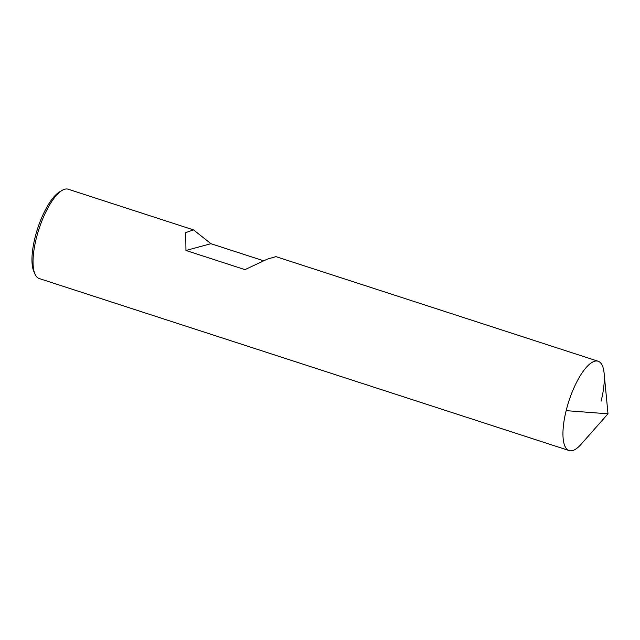 <?xml version="1.0" encoding="UTF-8"?>
<svg xmlns="http://www.w3.org/2000/svg" width="640" height="640" viewBox="0 0 640 640"><rect width="100%" height="100%" fill="white"/><g stroke="black" fill="none" stroke-linecap="round" stroke-linejoin="round"><path stroke-width="0.96" d="M193.016 229.736L68.216 189.224A46.952 15.512 108 0 0 62.136 190.376L59.608 191.864A44.608 14.736 108 0 0 35 237.712A44.608 14.736 -72 0 0 33.8 271.344L34.976 274.04A46.952 15.512 -72 0 0 39.224 278.544L569.144 450.56A46.952 15.512 -72 0 1 566.152 410.648L608 413.808L581.04 444.336A46.952 15.512 -72 0 1 566.152 410.648A46.952 15.512 108 0 1 598.136 361.24A46.952 15.512 108 0 1 601.12 401.152M34.976 274.04A46.952 15.512 -72 0 1 36.232 238.632A46.952 15.512 108 0 1 62.136 190.376M263.504 260.76L210.936 243.696L193.504 229.88L185.712 232.64L185.96 250.48L244.968 269.632L267.32 259.136L275.92 256.64L598.136 361.24M210.936 243.696L185.96 250.48M608 413.808L604.112 373.264A46.952 15.512 108 0 0 587.952 365.648A46.952 15.512 108 0 0 566.152 410.648"/></g></svg>
